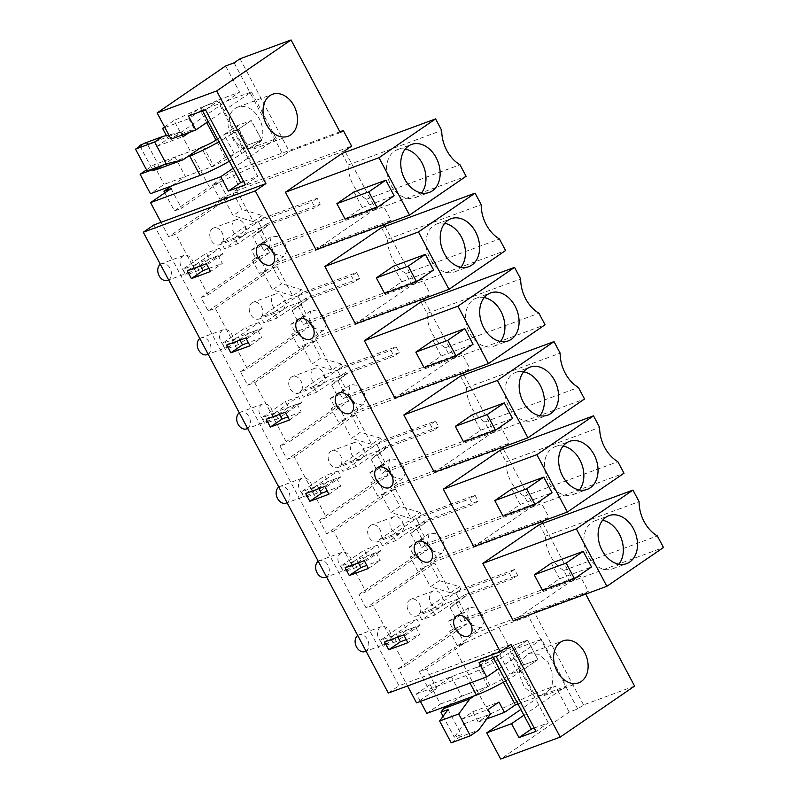 <?xml version="1.0" encoding="UTF-8"?>
<svg xmlns="http://www.w3.org/2000/svg" width="799" height="799" viewBox="0 0 799 799"><rect width="100%" height="100%" fill="white"/><g stroke="black" fill="none" stroke-linecap="round" stroke-linejoin="round"><path stroke-width="0.6" stroke-dasharray="4 3" d="M153.937 224.928L398.961 685.752L406.052 683.135L398.381 668.703L405.463 666.086L373.153 605.322L366.072 607.939L358.901 594.466L365.992 591.849L333.682 531.085L326.591 533.702L319.43 520.229L326.521 517.612L294.212 456.848L287.121 459.465L279.96 445.992L287.051 443.375L254.731 382.601L247.65 385.218L240.489 371.755L247.57 369.138L215.261 308.364L208.169 310.981L201.008 297.508L208.1 294.901L175.79 234.127L168.699 236.744L161.028 222.312M388.314 693.053L398.961 685.752M345.498 152.15L375.87 209.268L382.691 204.584L391.081 220.374L279.091 261.702L270.701 245.912L263.88 250.596L260.314 243.895L267.305 241.108L258.377 247.231L252.714 236.564L258.596 231.68L269.732 252.644L208.1 294.901M542.861 523.345L573.233 580.464L580.054 575.779L588.344 591.37L585.347 593.427L585.697 594.096M544.179 520.618L548.973 517.323L436.983 558.651L428.594 542.871L421.772 547.555L418.207 540.853L425.208 538.067L416.279 544.189L409.278 546.975L413.453 554.826L410.197 557.063L417.368 570.526L420.614 568.299L430.441 586.776L439.37 580.653L430.162 563.335L436.983 558.651M503.39 449.108L533.762 506.226L540.583 501.542L548.973 517.323M504.698 446.381L509.502 443.085L397.512 484.414L389.123 468.633L382.292 473.308L378.736 466.616L385.727 463.829L376.798 469.942L369.807 472.728L373.982 480.589L370.726 482.816L377.887 496.289L381.143 494.062L390.971 512.529L399.899 506.406L390.691 489.098L397.512 484.414M463.919 374.861L494.281 431.979L501.113 427.305L509.502 443.085M465.228 372.144L470.032 368.848L358.042 410.177L349.642 394.396L342.821 399.071L339.255 392.369L346.257 389.582L337.328 395.705L330.327 398.491L334.511 406.351L331.255 408.579L338.416 422.052L341.672 419.825L351.49 438.291L360.419 432.169L351.21 414.861L358.042 410.177M424.439 300.624L454.811 357.742L461.632 353.068L470.032 368.848M425.757 297.897L430.551 294.611L318.561 335.94L310.172 320.159L303.35 324.833L299.785 318.132L306.786 315.345L297.857 321.468L290.856 324.254L295.031 332.114L291.785 334.342L298.946 347.815L302.202 345.577L312.019 364.054L320.948 357.932L311.74 340.614L318.561 335.94M384.968 226.387L415.34 283.505L422.162 278.831L430.551 294.611M386.277 223.66L391.081 220.374M539.395 524.623L545.537 536.159A32.08 23.541 69.7 0 0 563.784 570.476L569.917 582.012L513.298 620.813M499.924 450.386L506.057 461.912A32.08 23.541 69.7 0 0 524.304 496.229L530.436 507.764L473.827 546.576M460.454 376.139L466.586 387.675A32.08 23.541 69.7 0 0 484.833 421.992L490.966 433.527L434.356 472.339M420.983 301.902L427.115 313.438A32.08 23.541 69.7 0 0 445.363 347.755L451.495 359.29L394.886 398.102M381.503 227.665L387.635 239.201A32.08 23.541 69.7 0 0 405.882 273.518L412.024 285.053L355.405 323.865M342.032 153.428L348.164 164.964A32.08 23.541 69.7 0 0 366.411 199.281L372.544 210.816L315.935 249.628M206.372 263.72L218.167 255.64L222.312 263.43L210.517 271.51M208.879 268.424L222.312 263.43M187.236 270.781L198.871 262.811L200.509 265.887M218.167 255.64L198.871 262.811M273.697 253.643L283.166 256.569L284.334 255.96L286.991 250.297L284.624 242.506L278.741 236.884L272.279 236.105L271.111 236.714L269.443 247.45M382.691 204.584L270.701 245.912M375.87 209.268L263.88 250.596M267.305 241.108L261.643 230.442L267.525 225.568L266.656 223.93L320.269 204.145L317.163 198.302L263.55 218.087L262.162 215.47L241.997 209.458L232.789 192.14L239.62 187.465L351.61 146.137M344.788 150.811L232.789 192.14M339.895 131.805L231.33 171.875L239.62 187.465M340.314 132.604L289.288 151.44L283.415 155.455L253.643 166.442L219.415 182.292L212.324 184.899L231.33 171.875M240.02 58.786L289.288 151.44M372.544 210.816L466.107 176.289M345.178 219.236L362.237 207.54L394.127 195.765M362.237 207.54L353.947 191.95M348.164 164.964L441.727 130.437M366.411 199.281L459.974 164.754M261.273 140.794A22.382 16.419 69.7 0 0 257.448 115.705A22.382 16.419 69.7 0 0 237.782 107.096A22.382 16.419 69.7 0 0 229.792 115.406L228.604 127.91L233.608 140.494L242.976 148.534L253.283 149.093L261.273 140.794M171.036 188.594L181.503 208.279L219.415 182.292L227.086 196.724L168.699 236.744M185.378 176.519L211.605 166.841L201.238 147.356L175.021 157.033L185.378 176.519L171.725 185.877M229.353 161.248A33.358 4.135 152 0 0 241.817 153.528L261.613 139.965L248.639 148.854L276.284 138.656L233.088 168.269M241.817 153.528L231.46 134.042L251.246 120.479L261.613 139.965L247.43 145.198L261.613 139.965L251.246 120.479L237.073 125.713L247.43 145.198L234.467 154.087L224.11 134.602L237.073 125.713L251.246 120.479L238.282 129.368L224.11 134.602M211.605 166.841L225.248 157.483L234.467 154.087M245.363 184.779L257.717 176.309L217.827 101.293L200.809 107.575L202.547 110.841M243.625 181.513L257.717 176.309M205.473 109.763L217.827 101.293M188.464 116.035L200.809 107.575M225.648 65.947L239.58 92.155L171.056 139.126M206.681 122.557L200.389 110.721L251.425 91.885L208.219 121.498M208.169 310.981L266.556 270.961L259.395 257.488L201.008 297.508M259.395 257.488L252.304 260.104L259.465 273.578L262.721 271.34L272.549 289.817L281.478 283.695L272.269 266.377L279.091 261.702M269.732 252.644L255.56 257.877L252.304 260.104M262.162 215.47L253.233 221.593L237.423 191.87L175.79 234.127M263.55 218.087L258.357 221.643L311.98 201.857L315.086 207.7L261.473 227.485L258.357 221.643L245.183 226.507C246.292 230.731 245.563 233.887 243.006 235.975A8.899 6.532 -110.3 0 1 241.937 236.524A8.899 6.532 -110.3 0 1 234.606 233.747A8.899 6.532 -110.3 0 1 234.716 220.384A8.899 6.532 -110.3 0 1 235.775 219.835A8.899 6.532 -110.3 0 1 245.183 226.507L248.289 232.349L224.479 248.669L221.373 242.826L245.183 226.507M266.656 223.93L261.473 227.485L248.289 232.349M267.525 225.568L258.596 231.68M227.086 196.724L219.995 199.331L223.251 197.103L233.068 215.58L241.997 209.458M237.423 191.87L223.251 197.103M260.314 243.895L251.385 250.017L255.56 257.877M253.233 221.593L233.068 215.58M317.163 198.302L311.98 201.857M320.269 204.145L315.086 207.7M261.643 230.442L252.714 236.564M251.385 250.017L258.387 247.231M212.324 184.899L219.995 199.331M253.643 166.442L218.317 100.005L174.012 120.499L209.338 186.946L219.415 182.292M234.147 62.811L283.415 155.455M218.317 100.005L239.58 92.155M276.284 138.656L251.425 91.885M164.824 192.859L174.412 210.896L181.503 208.279M174.412 210.896L209.338 186.946M156.904 169.448L175.021 157.033M139.955 146.087L152.479 169.648M166.392 135.56L168.05 138.676L157.133 146.167L154.746 141.683L139.585 145.388M164.594 126.961L174.012 120.499M248.639 148.854L238.282 129.368M225.248 157.483L216.02 140.115M200.389 110.721L188.784 118.671L194.277 128.999L189.353 132.374M154.746 141.683L180.974 132.005L182.512 134.901M180.974 132.005L168.849 134.961M164.874 127.5L188.784 118.671M266.556 270.961L259.465 273.578M405.253 149.083A25.578 18.767 69.7 0 0 397.413 149.673A25.578 18.767 69.7 0 0 386.566 169.228A25.578 18.767 69.7 0 0 398.212 193.857A25.578 18.767 69.7 0 0 415.12 197.663A25.578 18.767 69.7 0 0 421.463 193.018M142.622 144.269L146.666 142.771L159.99 167.81M143.77 143.48L146.666 142.771M157.133 146.167L183.361 136.489M168.05 138.676L194.277 128.999M215.261 308.364L276.903 266.107L262.721 271.34M276.903 266.107L292.704 295.83L301.632 289.717L303.021 292.324L356.634 272.539L359.74 278.382L306.127 298.167L306.996 299.805L298.067 305.917L309.213 326.881L247.57 369.138M303.021 292.324L297.837 295.88L351.45 276.094L354.556 281.937L300.943 301.722L297.837 295.88L284.654 300.744C285.762 304.968 285.043 308.124 282.476 310.212A8.899 6.532 -110.3 0 1 281.408 310.761A8.899 6.532 -110.3 0 1 274.077 307.985A8.899 6.532 -110.3 0 1 274.187 294.621A8.899 6.532 -110.3 0 1 275.256 294.072A8.899 6.532 -110.3 0 1 284.654 300.744L287.76 306.586L263.95 322.906L260.844 317.063L284.654 300.744M306.127 298.167L300.943 301.722L287.76 306.586M292.704 295.83L272.549 289.817M240.489 371.755L298.866 331.725L291.785 334.342M309.213 326.881L295.031 332.114M301.632 289.717L281.478 283.695M384.259 225.048L272.269 266.377M415.34 283.505L303.35 324.833M306.996 299.805L301.113 304.679L306.786 315.345M356.634 272.539L351.45 276.094M359.74 278.382L354.556 281.937M301.113 304.679L292.184 310.801L298.067 305.917M292.184 310.801L297.857 321.468M298.866 331.725L306.027 345.198L247.65 385.218M299.785 318.132L290.856 324.254M306.027 345.198L298.946 347.815M422.162 278.831L310.172 320.159M387.635 239.201L481.198 204.674M405.882 273.518L499.445 238.991M412.024 285.053L505.577 250.526M384.649 293.473L401.707 281.777L433.607 270.002M401.707 281.777L393.418 266.187M313.168 327.89L322.636 330.806L323.805 330.197L326.461 324.534L324.094 316.744L318.212 311.131L311.76 310.352L310.581 310.951L308.913 321.687M249.997 345.757L261.782 337.667L248.349 342.661M226.716 345.018L238.342 337.048L239.98 340.124M245.852 337.957L257.638 329.877L238.342 337.048M257.638 329.877L261.782 337.667M444.723 223.33A25.578 18.767 69.7 0 0 436.893 223.91A25.578 18.767 69.7 0 0 426.037 243.475A25.578 18.767 69.7 0 0 437.682 268.094A25.578 18.767 69.7 0 0 454.601 271.9A25.578 18.767 69.7 0 0 460.933 267.256M254.731 382.601L316.374 340.354L302.202 345.577M316.374 340.354L332.174 370.067L341.103 363.954L342.491 366.561L396.114 346.776L399.22 352.619L345.597 372.404L346.466 374.042L337.548 380.164L348.684 401.118L287.051 443.375M342.491 366.561L337.308 370.117L390.921 350.332L394.027 356.174L340.414 375.959L337.308 370.117L324.124 374.981C325.243 379.215 324.514 382.371 321.947 384.449A8.899 6.532 -110.3 0 1 320.888 384.998A8.899 6.532 -110.3 0 1 313.558 382.232A8.899 6.532 -110.3 0 1 313.657 368.858A8.899 6.532 -110.3 0 1 314.726 368.309A8.899 6.532 -110.3 0 1 324.124 374.981L327.23 380.823L303.43 397.143L300.314 391.3L324.124 374.981M345.597 372.404L340.414 375.959L327.23 380.823M332.174 370.077L312.019 364.054M279.96 445.992L338.347 405.962L331.255 408.579M348.684 401.118L334.511 406.351M341.103 363.954L320.948 357.932M423.73 299.285L311.74 340.614M454.811 357.742L342.821 399.071M346.466 374.042L340.584 378.916L346.257 389.582M396.114 346.776L390.921 350.332M399.22 352.619L394.027 356.174M340.584 378.916L331.655 385.038L337.548 380.164M331.655 385.038L337.328 395.705M338.347 405.962L345.508 419.435L287.121 459.465M339.255 392.369L330.327 398.491M345.508 419.435L338.416 422.052M461.632 353.068L349.642 394.396M427.115 313.438L520.678 278.911M445.363 347.755L538.926 313.228M451.495 359.29L545.058 324.764M424.119 367.71L441.178 356.014L473.078 344.239M441.178 356.014L432.898 340.424M352.639 402.127L362.107 405.043L363.285 404.434L365.932 398.771L363.565 390.981L357.682 385.368L351.23 384.589L350.052 385.188L348.384 395.924M289.468 419.994L301.253 411.914L287.82 416.898M266.187 419.265L277.812 411.285L279.45 414.361M285.323 412.194L297.118 404.114L277.812 411.285M297.118 404.114L301.253 411.914M484.204 297.568A25.578 18.767 69.7 0 0 476.364 298.147A25.578 18.767 69.7 0 0 465.517 317.712A25.578 18.767 69.7 0 0 477.153 342.332A25.578 18.767 69.7 0 0 494.072 346.137A25.578 18.767 69.7 0 0 500.414 341.493M294.212 456.848L355.845 414.591L341.672 419.825M355.845 414.591L371.655 444.314L380.584 438.192L381.962 440.798L435.585 421.013L438.691 426.856L385.078 446.651L385.947 448.279L377.018 454.401L388.154 475.355L326.521 517.612M381.962 440.798L376.778 444.354L430.391 424.569L433.507 430.411L379.885 450.207L376.778 444.354L363.605 449.218C364.714 453.452 363.984 456.609 361.418 458.686A8.899 6.532 -110.3 0 1 360.359 459.235A8.899 6.532 -110.3 0 1 353.028 456.469A8.899 6.532 -110.3 0 1 353.138 443.095A8.899 6.532 -110.3 0 1 354.197 442.546A8.899 6.532 -110.3 0 1 363.605 449.218L366.711 455.06L342.901 471.39L339.795 465.537L363.605 449.218M385.078 446.651L379.885 450.207L366.711 455.06M371.655 444.314L351.49 438.291M319.43 520.229L377.817 480.209L370.726 482.816M388.154 475.355L373.982 480.589M380.584 438.192L360.419 432.169M463.2 373.523L351.21 414.861M494.281 431.979L382.292 473.308M385.947 448.279L380.054 453.163L385.727 463.829M435.585 421.013L430.391 424.569M438.691 426.856L433.507 430.411M380.054 453.163L371.136 459.275L377.018 454.401M371.136 459.285L376.798 469.942M377.817 480.209L384.978 493.672L326.591 533.702M378.736 466.616L369.807 472.728M384.978 493.672L377.887 496.289M501.113 427.305L389.123 468.633M466.586 387.675L560.149 353.148M484.833 421.992L578.396 387.465M490.966 433.527L584.528 399.001M463.59 441.947L480.658 430.252L512.549 418.486M480.658 430.252L472.369 414.661M392.119 476.364L401.577 479.28L402.756 478.681L405.413 473.018L403.046 465.218L397.153 459.605L390.701 458.826L389.532 459.435L387.865 470.162M328.938 494.231L340.734 486.152L327.3 491.145M305.657 493.502L317.293 485.532L318.921 488.608M324.793 486.441L336.589 478.351L317.293 485.532M336.589 478.351L340.734 486.152M523.675 371.805A25.578 18.767 69.7 0 0 515.834 372.394A25.578 18.767 69.7 0 0 504.988 391.949A25.578 18.767 69.7 0 0 516.623 416.569A25.578 18.767 69.7 0 0 533.542 420.374A25.578 18.767 69.7 0 0 539.884 415.73M333.682 531.085L395.325 488.828L381.143 494.062M395.325 488.828L411.125 518.551L420.054 512.429L421.443 515.035L475.055 495.25L478.162 501.103L424.549 520.888L425.418 522.516L416.489 528.638L427.635 549.592L365.992 591.849M421.443 515.035L416.249 518.591L469.872 498.806L472.978 504.658L419.365 524.444L416.249 518.591M424.549 520.888L419.365 524.444L406.182 529.308L400.898 532.923A8.899 6.532 -110.3 0 1 399.83 533.482A8.899 6.532 -110.3 0 1 392.499 530.706A8.899 6.532 -110.3 0 1 392.609 517.343A8.899 6.532 -110.3 0 1 393.667 516.783A8.899 6.532 -110.3 0 1 403.076 523.455C404.184 527.69 403.465 530.846 400.898 532.923L382.371 545.627L379.265 539.784L403.076 523.455L406.182 529.308M411.125 518.551L390.971 512.529M358.901 594.466L417.288 554.446L410.197 557.063M427.635 549.592L413.453 554.826M420.054 512.429L399.899 506.406M502.681 447.77L390.691 489.098M533.762 506.226L421.772 547.555M425.418 522.516L419.535 527.4L425.208 538.067M475.055 495.25L469.872 498.806M478.162 501.103L472.978 504.658M419.535 527.4L410.606 533.522L416.489 528.638M410.606 533.522L416.279 544.189M417.288 554.446L424.449 567.909L366.072 607.939M418.207 540.853L409.278 546.975M424.449 567.909L417.368 570.526M540.583 501.542L428.594 542.871M506.057 461.912L599.62 427.385M524.304 496.229L617.867 461.702M530.436 507.764L623.999 473.238M503.07 516.184L520.129 504.489L552.029 492.723M520.129 504.489L511.839 488.908M431.59 550.601L441.058 553.527L442.227 552.918L444.883 547.255L442.516 539.455L436.634 533.842L430.172 533.063L429.003 533.672L427.335 544.399M368.419 568.469L380.204 560.389L366.771 565.382M345.128 567.739L356.763 559.769L358.401 562.846M364.274 560.678L376.059 552.598L356.763 559.769M376.059 552.598L380.204 560.389M563.145 446.042A25.578 18.767 69.7 0 0 555.305 446.631A25.578 18.767 69.7 0 0 544.459 466.187A25.578 18.767 69.7 0 0 556.104 490.806A25.578 18.767 69.7 0 0 573.023 494.621A25.578 18.767 69.7 0 0 579.355 489.967M510.951 644.423L406.052 683.135L407.55 685.951M403.745 634.915L415.53 626.835L396.234 634.006L397.872 637.083M384.609 641.977L396.234 634.006M415.53 626.835L419.675 634.626L407.889 642.706M406.242 639.619L419.675 634.626M471.06 624.838L480.529 627.764L481.697 627.155L484.354 621.492L481.987 613.702L476.104 608.079L469.652 607.3L468.474 607.909L466.806 618.646M634.606 686.081L583.57 704.918L577.707 708.943L569.198 712.079L500.683 759.05M585.347 593.427L534.311 612.264L528.439 616.289L498.676 627.275L464.439 643.115L426.526 669.103L436.993 688.778L416.519 702.82M583.57 704.918L534.311 612.264M398.381 668.703L456.758 628.683L449.677 631.3L457.348 645.732L464.439 643.115L454.361 647.769L489.697 714.216L534.002 693.722L555.265 685.872L520.848 709.462M457.348 645.732L476.354 632.698L588.344 591.37M580.054 575.779L468.064 617.108L476.354 632.698M468.064 617.108L461.243 621.792L457.677 615.09L464.678 612.304L455.75 618.426L450.077 607.759L455.959 602.875L467.105 623.839L405.463 666.086M573.233 580.464L461.243 621.792M542.151 522.007L430.162 563.335M439.37 580.653L459.525 586.666L460.913 589.282L514.526 569.497L517.642 575.34L464.019 595.125L464.888 596.753L459.006 601.637L464.678 612.304M520.409 661.962L519.22 674.476L524.224 687.05L533.592 695.09L543.889 695.649L551.879 687.36L553.068 674.845L548.064 662.271L538.696 654.221L528.399 653.662L520.409 661.962M545.537 536.159L639.09 501.632M563.784 570.476L657.337 535.949M569.917 582.012L663.48 547.485M542.541 590.431L559.6 578.726L591.5 566.96M559.6 578.726L551.31 563.145M569.198 712.079L555.265 685.872M523.904 715.215L566.421 686.071L541.562 639.31L513.917 649.507L527.56 640.149L513.387 645.382L523.745 664.868L537.927 659.634L527.56 640.149L513.387 645.382L523.745 664.868L537.927 659.634L527.56 640.149L507.774 653.722A33.358 4.135 152 0 1 466.037 675.604L470.012 683.075M517.922 703.969L566.421 686.071M534.231 728.069L548.324 722.875L535.969 731.345M548.324 722.875L508.434 647.859L496.089 656.319M508.434 647.859L491.425 654.131L479.07 662.601M491.425 654.131L493.163 657.397M499.045 668.453L541.562 639.31M426.526 669.103L419.435 671.709L429.902 691.395L436.993 688.778M429.902 691.395L451.335 676.703L477.562 667.025L490.526 658.136L499.735 654.741L513.387 645.382L493.592 658.955A11.116 1.378 152 0 1 479.68 666.246L490.047 685.732L503.959 678.441L523.745 664.868L510.102 674.226L524.274 668.993L537.927 659.634L518.132 673.207A33.358 4.135 152 0 1 505.667 680.918M456.758 628.683L464.439 643.115M467.105 623.839L452.933 629.063L449.677 631.3M459.525 586.666L450.596 592.788L434.796 563.065L373.153 605.322M460.913 589.282L455.73 592.838L509.343 573.053L512.449 578.895L458.836 598.681L455.73 592.838M464.019 595.125L458.836 598.681L445.652 603.545L440.369 607.17A8.899 6.532 -110.3 0 1 439.31 607.719A8.899 6.532 -110.3 0 1 431.979 604.943A8.899 6.532 -110.3 0 1 432.079 591.58A8.899 6.532 -110.3 0 1 433.148 591.03A8.899 6.532 -110.3 0 1 442.546 597.692C443.665 601.927 442.936 605.083 440.369 607.17L421.852 619.864L418.736 614.022L442.546 597.692L445.652 603.545M464.888 596.753L455.959 602.875M434.796 563.065L420.614 568.299M577.707 708.943L528.439 616.289M534.002 693.722L498.676 627.275M457.677 615.09L448.748 621.213L452.933 629.063M450.596 592.788L430.441 586.776M514.526 569.497L509.343 573.053M517.642 575.34L512.449 578.895M459.006 601.637L450.077 607.759M448.748 621.213L455.75 618.426M489.697 714.216L478.241 722.066L486.871 718.89M513.917 649.507L524.274 668.993M499.735 654.741L510.102 674.226M503.34 682.236L490.526 658.136M419.435 671.709L454.361 647.769M478.241 722.066L472.758 711.739L461.832 719.23L464.219 723.704L454.271 737.227L461.353 734.611L459.455 737.197L478.591 730.136M443.115 716.254L454.271 737.227M448.039 705.547L461.692 696.189L451.335 676.703M461.692 696.189L487.919 686.511L477.562 667.025M474.266 695.869L487.919 686.511M602.616 520.279A25.578 18.767 69.7 0 0 594.786 520.868A25.578 18.767 69.7 0 0 583.939 540.424A25.578 18.767 69.7 0 0 595.575 565.053A25.578 18.767 69.7 0 0 612.493 568.858A25.578 18.767 69.7 0 0 618.835 564.214M472.758 711.739L498.976 702.061M461.832 719.23L488.059 709.552M464.219 723.704L490.446 714.026M448.039 709.562L461.353 734.611M451.205 742.85L459.455 737.197M420.394 701.392L416.419 693.912L430.072 684.553L479.68 666.246M416.419 693.912L466.037 675.604M430.072 684.553L440.429 704.039L426.776 713.397M440.429 704.039L490.047 685.732M217.568 139.086L237.073 125.713L247.43 145.198L227.645 158.761L213.733 166.062L164.115 184.369L150.462 193.728M231.46 134.042A33.358 4.135 152 0 1 218.996 141.763M146.537 169.837L153.758 164.884L201.238 147.356M152.489 169.668L187.595 156.714M153.758 164.884L164.115 184.369M160.359 264.319A8.899 6.532 -110.3 0 1 160.449 264.249A8.899 6.532 -110.3 0 1 161.518 263.7A8.899 6.532 -110.3 0 1 170.417 269.023A8.899 6.532 -110.3 0 1 168.739 279.84A8.899 6.532 -110.3 0 1 167.68 280.389M191.001 271.62A8.899 6.532 -110.3 0 1 189.932 272.169A8.899 6.532 -110.3 0 1 182.981 269.832C179.146 264.399 179.056 259.795 182.711 256.03A8.899 6.532 -110.3 0 1 183.77 255.48A8.899 6.532 -110.3 0 1 193.178 262.152C194.287 266.387 193.568 269.543 191.001 271.62L185.817 275.176L182.711 269.333L206.412 253.083L209.518 258.926L191.001 271.62M222.701 254.062L199.001 270.312L195.895 264.459L219.595 248.209L222.701 254.062L209.518 258.926M199.001 270.312L185.817 275.176M195.895 264.459L182.711 269.333M219.595 248.209L206.412 253.083M220.744 244.184A8.899 6.532 -110.3 0 1 219.685 244.734A8.899 6.532 -110.3 0 1 210.786 239.4A8.899 6.532 -110.3 0 1 212.454 228.594A8.899 6.532 -110.3 0 1 213.523 228.045A8.899 6.532 -110.3 0 1 222.422 233.378A8.899 6.532 -110.3 0 1 220.744 244.184M237.663 243.805L234.556 237.962L258.367 221.633L261.473 227.485L237.663 243.805L224.479 248.669M234.556 237.962L221.373 242.826M199.83 338.556A8.899 6.532 -110.3 0 1 199.93 338.486A8.899 6.532 -110.3 0 1 200.988 337.937A8.899 6.532 -110.3 0 1 209.887 343.27A8.899 6.532 -110.3 0 1 208.219 354.077A8.899 6.532 -110.3 0 1 207.151 354.626M230.472 345.857A8.899 6.532 -110.3 0 1 229.403 346.416A8.899 6.532 -110.3 0 1 222.452 344.069C218.616 338.636 218.527 334.042 222.182 330.277A8.899 6.532 -110.3 0 1 223.251 329.717A8.899 6.532 -110.3 0 1 232.649 336.389C233.767 340.624 233.038 343.78 230.472 345.857L225.288 349.413L222.182 343.57L245.882 327.32L248.998 333.163L230.472 345.857M262.182 328.299L238.472 344.549L235.365 338.706L259.066 322.456L262.182 328.299L248.998 333.163M238.472 344.549L225.288 349.413M235.365 338.706L222.182 343.57M259.066 322.456L245.882 327.32M260.214 318.421A8.899 6.532 -110.3 0 1 259.156 318.971A8.899 6.532 -110.3 0 1 250.257 313.647A8.899 6.532 -110.3 0 1 251.935 302.831A8.899 6.532 -110.3 0 1 252.993 302.282A8.899 6.532 -110.3 0 1 261.892 307.615A8.899 6.532 -110.3 0 1 260.214 318.421M277.133 318.042L274.027 312.199L297.837 295.88L300.943 301.722L277.133 318.042L263.95 322.906M274.027 312.199L260.844 317.063M239.3 412.793A8.899 6.532 -110.3 0 1 239.4 412.723A8.899 6.532 -110.3 0 1 240.469 412.174A8.899 6.532 -110.3 0 1 249.358 417.507A8.899 6.532 -110.3 0 1 247.69 428.314A8.899 6.532 -110.3 0 1 246.621 428.863M269.942 420.104A8.899 6.532 -110.3 0 1 268.883 420.654A8.899 6.532 -110.3 0 1 261.922 418.316C258.087 412.873 257.997 408.279 261.653 404.514A8.899 6.532 -110.3 0 1 262.721 403.964A8.899 6.532 -110.3 0 1 272.119 410.626C273.238 414.861 272.509 418.017 269.942 420.104L264.759 423.65L261.653 417.807L285.363 401.557L288.469 407.4L269.942 420.104M301.652 402.536L277.952 418.786L274.836 412.943L298.546 396.694L301.652 402.536L288.469 407.4M277.952 418.786L264.759 423.65M274.836 412.943L261.653 417.807M298.546 396.694L285.363 401.557M299.695 392.659A8.899 6.532 -110.3 0 1 298.626 393.218A8.899 6.532 -110.3 0 1 289.737 387.885A8.899 6.532 -110.3 0 1 291.405 377.078A8.899 6.532 -110.3 0 1 292.464 376.519A8.899 6.532 -110.3 0 1 301.363 381.852A8.899 6.532 -110.3 0 1 299.695 392.659M316.614 392.279L313.498 386.436L337.308 370.117L340.424 375.959L316.614 392.279L303.43 397.143M313.498 386.436L300.314 391.3M278.781 487.03A8.899 6.532 -110.3 0 1 278.871 486.961A8.899 6.532 -110.3 0 1 279.94 486.411A8.899 6.532 -110.3 0 1 288.839 491.745A8.899 6.532 -110.3 0 1 287.161 502.551A8.899 6.532 -110.3 0 1 286.102 503.1M309.423 494.341A8.899 6.532 -110.3 0 1 308.354 494.891A8.899 6.532 -110.3 0 1 301.393 492.554C297.558 487.12 297.478 482.516 301.133 478.751A8.899 6.532 -110.3 0 1 302.192 478.202A8.899 6.532 -110.3 0 1 311.6 484.873C312.709 489.098 311.98 492.254 309.423 494.341L304.239 497.887L301.133 492.044L324.833 475.795L327.94 481.637L309.423 494.341M341.123 476.773L317.423 493.023L314.317 487.18L338.017 470.931L341.123 476.773L327.94 481.637M317.423 493.023L304.239 497.887M314.317 487.18L301.133 492.044M338.017 470.931L324.833 475.795M339.166 466.906A8.899 6.532 -110.3 0 1 338.107 467.455A8.899 6.532 -110.3 0 1 329.208 462.122A8.899 6.532 -110.3 0 1 330.876 451.315A8.899 6.532 -110.3 0 1 331.945 450.766A8.899 6.532 -110.3 0 1 340.833 456.089A8.899 6.532 -110.3 0 1 339.166 466.906M356.084 466.516L352.978 460.673L376.788 444.354L379.895 450.197L356.084 466.516L342.901 471.39M352.978 460.673L339.795 465.537M318.252 561.268A8.899 6.532 -110.3 0 1 318.352 561.208A8.899 6.532 -110.3 0 1 319.41 560.648A8.899 6.532 -110.3 0 1 328.309 565.982A8.899 6.532 -110.3 0 1 326.641 576.788A8.899 6.532 -110.3 0 1 325.573 577.347M348.893 568.578A8.899 6.532 -110.3 0 1 347.825 569.128A8.899 6.532 -110.3 0 1 340.873 566.791C337.038 561.357 336.948 556.753 340.604 552.988A8.899 6.532 -110.3 0 1 341.672 552.439A8.899 6.532 -110.3 0 1 351.071 559.11C352.179 563.335 351.46 566.501 348.893 568.578L343.71 572.134L340.604 566.281L364.304 550.032L367.41 555.884L348.893 568.578M380.594 551.01L356.893 567.27L353.787 561.417L377.488 545.168L380.594 551.01L367.41 555.884M356.893 567.27L343.71 572.134M353.787 561.417L340.604 566.281M377.488 545.168L364.304 550.032M378.636 541.143A8.899 6.532 -110.3 0 1 377.577 541.692A8.899 6.532 -110.3 0 1 368.679 536.359A8.899 6.532 -110.3 0 1 370.346 525.552A8.899 6.532 -110.3 0 1 371.415 525.003A8.899 6.532 -110.3 0 1 380.314 530.336A8.899 6.532 -110.3 0 1 378.636 541.143M395.555 540.763L392.449 534.911L416.259 518.591L419.365 524.434L395.555 540.763L382.371 545.627M392.449 534.911L379.265 539.784M416.259 518.591L403.076 523.455M357.722 635.515A8.899 6.532 -110.3 0 1 357.822 635.445A8.899 6.532 -110.3 0 1 358.891 634.895A8.899 6.532 -110.3 0 1 367.78 640.219A8.899 6.532 -110.3 0 1 366.112 651.035A8.899 6.532 -110.3 0 1 365.043 651.585M388.364 642.815A8.899 6.532 -110.3 0 1 387.305 643.365A8.899 6.532 -110.3 0 1 380.344 641.028C376.509 635.595 376.419 630.99 380.074 627.225A8.899 6.532 -110.3 0 1 381.143 626.676A8.899 6.532 -110.3 0 1 390.541 633.347C391.66 637.582 390.931 640.738 388.364 642.815L383.18 646.371L380.074 640.528L403.785 624.279L406.891 630.121L388.364 642.815M420.074 625.257L396.364 641.507L393.258 635.654L416.968 619.405L420.074 625.257L406.891 630.121M396.364 641.507L383.18 646.371M393.258 635.654L380.074 640.528M416.968 619.405L403.785 624.279M418.117 615.38A8.899 6.532 -110.3 0 1 417.048 615.929A8.899 6.532 -110.3 0 1 408.149 610.596A8.899 6.532 -110.3 0 1 409.827 599.789A8.899 6.532 -110.3 0 1 410.886 599.24A8.899 6.532 -110.3 0 1 419.785 604.573A8.899 6.532 -110.3 0 1 418.117 615.38M435.036 615L431.919 609.158L455.73 592.828L458.836 598.681L435.036 615L421.852 619.864M431.919 609.158L418.736 614.022M455.73 592.828L442.546 597.692M518.132 673.207L507.774 653.722M493.592 658.955L503.959 678.441M217.278 139.276L227.645 158.761M203.365 146.577L213.733 166.062M271.111 236.714L258.876 245.093M284.334 255.96L272.079 264.359M237.782 107.096L272.509 94.282M253.283 149.093L288.01 136.279M415.12 197.663L429.303 192.429M397.413 149.673L411.595 144.439M310.581 310.951L298.357 319.34M323.805 330.197L311.56 338.596M454.601 271.9L468.773 266.666M436.893 223.91L451.065 218.676M350.052 385.188L337.827 393.577M363.285 404.434L351.031 412.833M494.072 346.137L508.244 340.903M476.364 298.147L490.536 292.923M389.532 459.435L377.298 467.815M402.756 478.681L390.501 487.07M533.542 420.374L547.724 415.15M515.834 372.394L530.007 367.16M429.003 533.672L416.778 542.052M442.227 552.918L429.982 561.317M573.023 494.621L587.195 489.387M555.305 446.631L569.487 441.398M481.697 627.155L469.452 635.555M468.474 607.909L456.249 616.289M543.889 695.659L578.626 682.845M528.389 653.662L563.125 640.838M612.493 568.858L626.666 563.625M594.786 520.868L608.958 515.635M189.932 272.169L168.699 280.01M183.77 255.48L161.518 263.7M241.937 236.524L219.685 244.734M235.775 219.835L213.523 228.045M229.403 346.416L208.169 354.247M223.251 329.717L200.988 337.937M281.408 310.761L259.156 318.971M275.256 294.072L252.993 302.282M268.883 420.654L247.65 428.484M262.721 403.964L240.469 412.174M320.888 384.998L298.626 393.218M314.726 368.309L292.464 376.519M308.354 494.891L287.121 502.731M302.192 478.202L279.94 486.411M360.359 459.235L338.107 467.455M354.197 442.546L331.945 450.766M347.825 569.128L326.591 576.968M341.672 552.439L319.41 560.648M399.83 533.482L377.577 541.692M393.667 516.783L371.415 525.003M387.305 643.365L366.072 651.205M381.143 626.676L358.891 634.895M439.31 607.719L417.048 615.929M433.148 591.03L410.886 599.24"/><path stroke-width="1.2" d="M143.291 232.229L388.314 693.053L500.304 651.724L255.28 190.901L143.291 232.229L153.937 224.928L265.927 183.6L216.669 90.946L157.123 112.919L171.056 139.126L195.865 129.967L208.219 121.498L233.088 168.269L220.734 176.739L228.344 191.061L245.363 184.779L205.473 109.763L188.464 116.035L195.865 129.967M255.28 190.901L265.927 183.6M457.408 615.689A11.675 7.8 -124.4 0 0 456.249 616.289A11.675 7.8 -124.4 0 0 455.889 629.512A11.675 7.8 -124.4 0 0 468.284 636.154A11.675 7.8 -124.4 0 0 469.452 635.555A11.675 7.8 -124.4 0 0 469.812 622.331A11.675 7.8 -124.4 0 0 457.408 615.689M403.745 634.915L384.609 641.977L388.753 649.777L407.889 642.706L403.745 634.915M260.045 244.494A11.675 7.8 -124.4 0 0 258.876 245.093A11.675 7.8 -124.4 0 0 258.516 258.317A11.675 7.8 -124.4 0 0 270.921 264.958A11.675 7.8 -124.4 0 0 272.079 264.359A11.675 7.8 -124.4 0 0 272.449 251.136A11.675 7.8 -124.4 0 0 260.045 244.494M191.38 278.581L210.517 271.51L206.372 263.72L187.236 270.781L191.38 278.581L203.016 270.601L208.879 268.424M266.187 419.265L270.332 427.056L289.468 419.994L285.323 412.194L266.187 419.265M378.466 467.215A11.675 7.8 -124.4 0 0 377.298 467.815A11.675 7.8 -124.4 0 0 376.938 481.038A11.675 7.8 -124.4 0 0 389.343 487.68A11.675 7.8 -124.4 0 0 390.501 487.07A11.675 7.8 -124.4 0 0 390.861 473.857A11.675 7.8 -124.4 0 0 378.466 467.215M428.813 561.917A11.675 7.8 -124.4 0 0 429.982 561.317A11.675 7.8 -124.4 0 0 430.341 548.094A11.675 7.8 -124.4 0 0 417.937 541.452A11.675 7.8 -124.4 0 0 416.778 542.052A11.675 7.8 -124.4 0 0 416.409 555.275A11.675 7.8 -124.4 0 0 428.813 561.917M349.273 575.53L345.128 567.739L364.274 560.678L368.419 568.469L349.273 575.53L360.908 567.56L366.771 565.382M309.802 501.293L328.938 494.231L324.793 486.441L305.657 493.502L309.802 501.293L321.438 493.323L327.3 491.145M245.852 337.957L226.716 345.018L230.851 352.818L249.997 345.757L245.852 337.957M349.872 413.433A11.675 7.8 -124.4 0 0 351.031 412.833A11.675 7.8 -124.4 0 0 351.39 399.62A11.675 7.8 -124.4 0 0 338.986 392.978A11.675 7.8 -124.4 0 0 337.827 393.577A11.675 7.8 -124.4 0 0 337.468 406.801A11.675 7.8 -124.4 0 0 349.872 413.433M310.392 339.195A11.675 7.8 -124.4 0 0 311.56 338.596A11.675 7.8 -124.4 0 0 311.92 325.373A11.675 7.8 -124.4 0 0 299.515 318.741A11.675 7.8 -124.4 0 0 298.357 319.34A11.675 7.8 -124.4 0 0 297.997 332.554A11.675 7.8 -124.4 0 0 310.392 339.195M345.498 152.15L344.788 150.811L351.61 146.137L343.32 130.547L339.895 131.805M216.669 90.946L291.056 39.95L340.314 132.604L343.32 130.547M500.304 651.724L510.951 644.423L560.219 737.077L500.683 759.05L486.741 732.843L511.55 723.684L518.96 737.617L535.969 731.345L496.089 656.319L479.07 662.601L486.691 676.923L499.045 668.453L531.315 729.147L518.96 737.617M585.697 594.096L634.606 686.081L560.219 737.077M542.861 523.345L542.151 522.007L544.179 520.618M503.39 449.108L502.681 447.77L504.698 446.381M463.919 374.861L463.2 373.523L465.228 372.144M424.439 300.624L423.73 299.285L425.757 297.897M384.968 226.387L384.259 225.048L386.277 223.66M482.786 563.425L539.395 524.623L632.958 490.097L639.09 501.632A32.08 23.541 69.7 0 0 657.337 535.949L663.48 547.485L606.86 586.286L513.298 620.813L482.786 563.425L576.349 528.898L606.86 586.286M593.487 415.85L499.924 450.386L443.315 489.188L473.827 546.576L567.39 512.049L623.999 473.238L617.867 461.702A32.08 23.541 69.7 0 1 599.62 427.385L593.487 415.85L536.878 454.661L567.39 512.049M554.017 341.612L460.454 376.139L403.845 414.951L434.356 472.339L527.919 437.812L584.528 399.001L578.396 387.465A32.08 23.541 69.7 0 1 560.149 353.148L554.017 341.612L497.407 380.424L527.919 437.812M514.536 267.375L420.983 301.902L364.364 340.714L394.886 398.102L488.439 363.575L545.058 324.764L538.926 313.228A32.08 23.541 69.7 0 1 520.678 278.911L514.536 267.375L457.927 306.187L488.439 363.575M475.065 193.138L381.503 227.665L324.893 266.476L355.405 323.865L448.968 289.338L505.577 250.526L499.445 238.991A32.08 23.541 69.7 0 1 481.198 204.674L475.065 193.138L418.456 231.95L448.968 289.338M285.423 192.239L342.032 153.428L435.595 118.901L441.727 130.437A32.08 23.541 69.7 0 0 459.974 164.754L466.107 176.289L409.497 215.091L315.935 249.628L285.423 192.239L378.986 157.703L409.497 215.091M296 127.98A22.382 16.419 69.7 0 0 292.184 102.891A22.382 16.419 69.7 0 0 272.509 94.282A22.382 16.419 69.7 0 0 264.529 102.582A22.382 16.419 69.7 0 0 268.344 127.67A22.382 16.419 69.7 0 0 288.01 136.279A22.382 16.419 69.7 0 0 296 127.98M586.616 674.536A22.382 16.419 69.7 0 0 582.791 649.447A22.382 16.419 69.7 0 0 563.125 640.838A22.382 16.419 69.7 0 0 555.135 649.148A22.382 16.419 69.7 0 0 558.95 674.236A22.382 16.419 69.7 0 0 578.626 682.845A22.382 16.419 69.7 0 0 586.616 674.536M161.028 222.312L150.562 202.626L220.734 176.739M200.509 265.887L203.016 270.601M269.443 247.45L273.697 253.643M291.056 39.95L240.02 58.786L234.147 62.811L225.648 65.947L157.123 112.919M377.068 207.46L394.127 195.765L385.847 180.175L353.947 191.95L336.888 203.645L345.178 219.236L377.068 207.46L368.778 191.87L336.888 203.645M378.986 157.703L435.595 118.901M150.562 202.626L171.036 188.594L163.945 191.211L164.824 192.859M171.725 185.877L163.945 191.211M228.344 191.061L240.699 182.591L243.625 181.513M233.088 168.269L240.699 182.591M202.547 110.841L208.219 121.498M412.384 188.624A25.578 18.767 -110.3 0 1 400.748 164.005A25.578 18.767 -110.3 0 1 411.595 144.439A25.578 18.767 -110.3 0 1 428.504 148.244A25.578 18.767 -110.3 0 1 440.149 172.874A25.578 18.767 -110.3 0 1 429.303 192.429A25.578 18.767 -110.3 0 1 412.384 188.624M385.847 180.175L368.778 191.87M152.479 169.648L152.899 170.427L156.904 169.448L183.131 159.77L201.238 147.356L203.365 146.577A11.116 1.378 152 0 0 217.278 139.276L217.568 139.086M142.622 144.269L139.585 145.388L139.955 146.087M164.594 126.961L162.557 128.349L166.392 135.56M216.02 140.115L206.681 122.557M168.849 134.961L162.906 136.419L154.666 142.062L166.262 163.895L183.131 159.77M189.353 132.374L183.361 136.489L182.512 134.901M162.557 128.349L164.874 127.5M421.463 193.018A25.578 18.767 69.7 0 0 414.331 153.478A25.578 18.767 69.7 0 0 405.253 149.083M152.899 170.427L159.99 167.81L147.126 170.956L166.262 163.895M154.666 142.062L135.52 149.133L143.77 143.48L162.906 136.419M135.52 149.133L147.126 170.956M324.893 266.476L418.456 231.95M416.539 281.697L433.607 270.002L425.318 254.412L393.418 266.187L376.359 277.882L384.649 293.473L416.539 281.697L408.259 266.107L376.359 277.882M308.913 321.687L313.168 327.89M230.851 352.818L242.487 344.848L248.349 342.661M239.98 340.124L242.487 344.848M451.854 262.861A25.578 18.767 -110.3 0 1 440.219 238.242A25.578 18.767 -110.3 0 1 451.065 218.676A25.578 18.767 -110.3 0 1 467.984 222.492A25.578 18.767 -110.3 0 1 479.62 247.111A25.578 18.767 -110.3 0 1 468.773 266.666A25.578 18.767 -110.3 0 1 451.854 262.861M425.318 254.412L408.259 266.107M460.933 267.256A25.578 18.767 69.7 0 0 453.802 227.715A25.578 18.767 69.7 0 0 444.723 223.33M364.364 340.714L457.927 306.187M456.019 355.935L473.078 344.239L464.788 328.659L432.898 340.424L415.83 352.119L424.119 367.71L456.019 355.935L447.73 340.354L415.83 352.119M348.384 395.924L352.639 402.127M270.332 427.056L281.957 419.085L287.82 416.898M279.45 414.361L281.957 419.085M491.325 337.098A25.578 18.767 -110.3 0 1 479.69 312.479A25.578 18.767 -110.3 0 1 490.536 292.923A25.578 18.767 -110.3 0 1 507.455 296.729A25.578 18.767 -110.3 0 1 519.09 321.348A25.578 18.767 -110.3 0 1 508.244 340.903A25.578 18.767 -110.3 0 1 491.325 337.098M464.788 328.659L447.73 340.354M500.414 341.493A25.578 18.767 69.7 0 0 493.283 301.962A25.578 18.767 69.7 0 0 484.204 297.568M403.845 414.951L497.407 380.424M495.49 430.182L512.549 418.486L504.259 402.896L472.369 414.661L455.31 426.356L463.59 441.947L495.49 430.182L487.2 414.591L455.31 426.356M387.865 470.162L392.119 476.364M318.921 488.608L321.438 493.323M530.806 411.335A25.578 18.767 -110.3 0 1 519.16 386.716A25.578 18.767 -110.3 0 1 530.007 367.16A25.578 18.767 -110.3 0 1 546.925 370.966A25.578 18.767 -110.3 0 1 558.571 395.585A25.578 18.767 -110.3 0 1 547.724 415.15A25.578 18.767 -110.3 0 1 530.806 411.335M504.259 402.896L487.2 414.591M539.884 415.73A25.578 18.767 69.7 0 0 532.753 376.199A25.578 18.767 69.7 0 0 523.675 371.805M443.315 489.188L536.878 454.661M534.96 504.419L552.029 492.723L543.739 477.133L511.839 488.908L494.781 500.603L503.07 516.184L534.96 504.419L526.671 488.828L494.781 500.603M427.335 544.399L431.59 550.601M358.401 562.846L360.908 567.56M570.276 485.582A25.578 18.767 -110.3 0 1 558.641 460.953A25.578 18.767 -110.3 0 1 569.487 441.398A25.578 18.767 -110.3 0 1 586.406 445.203A25.578 18.767 -110.3 0 1 598.042 469.822A25.578 18.767 -110.3 0 1 587.195 489.387A25.578 18.767 -110.3 0 1 570.276 485.582M543.739 477.133L526.671 488.828M579.355 489.967A25.578 18.767 69.7 0 0 572.224 450.436A25.578 18.767 69.7 0 0 563.145 446.042M486.691 676.923L416.519 702.82L407.55 685.951M388.753 649.777L400.379 641.797L406.242 639.619M397.872 637.083L400.379 641.797M466.806 618.646L471.06 624.838M574.441 578.656L591.5 566.96L583.21 551.37L551.31 563.145L534.251 574.841L542.541 590.431L574.441 578.656L566.151 563.065L534.251 574.841M576.349 528.898L632.958 490.097M520.848 709.462L486.741 732.843M511.55 723.684L523.904 715.215M531.315 729.147L534.231 728.069M493.163 657.397L499.045 668.453M609.747 559.819A25.578 18.767 -110.3 0 1 598.111 535.2A25.578 18.767 -110.3 0 1 608.958 515.635A25.578 18.767 -110.3 0 1 625.877 519.44A25.578 18.767 -110.3 0 1 637.512 544.069A25.578 18.767 -110.3 0 1 626.666 563.625A25.578 18.767 -110.3 0 1 609.747 559.819M583.21 551.37L566.151 563.065M486.871 718.89L504.469 712.388L515.385 704.908L517.922 703.969M515.385 704.908L503.34 682.236M448.039 705.547L443.585 708.613L440.948 712.179L443.115 716.254M504.469 712.388L498.976 702.061L488.059 709.552L490.446 714.026L478.591 730.136L470.351 735.779L458.746 713.956L469.812 698.935L474.266 695.869M618.835 564.214A25.578 18.767 69.7 0 0 611.704 524.673A25.578 18.767 69.7 0 0 602.616 520.279M440.948 712.179L448.039 709.562L439.61 721.018L458.746 713.956M443.585 708.613L469.812 698.935M439.61 721.018L451.205 742.85L470.351 735.779M505.667 680.918A33.358 4.135 152 0 1 476.394 695.09L426.776 713.397L420.394 701.392M218.996 141.763A33.358 4.135 152 0 1 189.723 155.925L200.08 175.41A33.358 4.135 152 0 0 229.353 161.248M200.08 175.41L150.462 193.728L140.105 174.242L146.537 169.837M140.105 174.242L152.489 169.668M187.595 156.714L189.723 155.925M168.699 280.01L167.68 280.389A8.899 6.532 -110.3 0 1 158.811 275.126A8.899 6.532 -110.3 0 1 160.359 264.319M208.169 354.247L207.151 354.626A8.899 6.532 -110.3 0 1 198.292 349.373A8.899 6.532 -110.3 0 1 199.83 338.556M247.65 428.484L246.621 428.863A8.899 6.532 -110.3 0 1 237.762 423.61A8.899 6.532 -110.3 0 1 239.3 412.793M287.121 502.731L286.102 503.1A8.899 6.532 -110.3 0 1 277.233 497.847A8.899 6.532 -110.3 0 1 278.781 487.03M326.591 576.968L325.573 577.347A8.899 6.532 -110.3 0 1 316.714 572.084A8.899 6.532 -110.3 0 1 318.252 561.268M366.072 651.205L365.043 651.585A8.899 6.532 -110.3 0 1 356.184 646.321A8.899 6.532 -110.3 0 1 357.722 635.515M470.012 683.075L476.394 695.09"/></g></svg>
